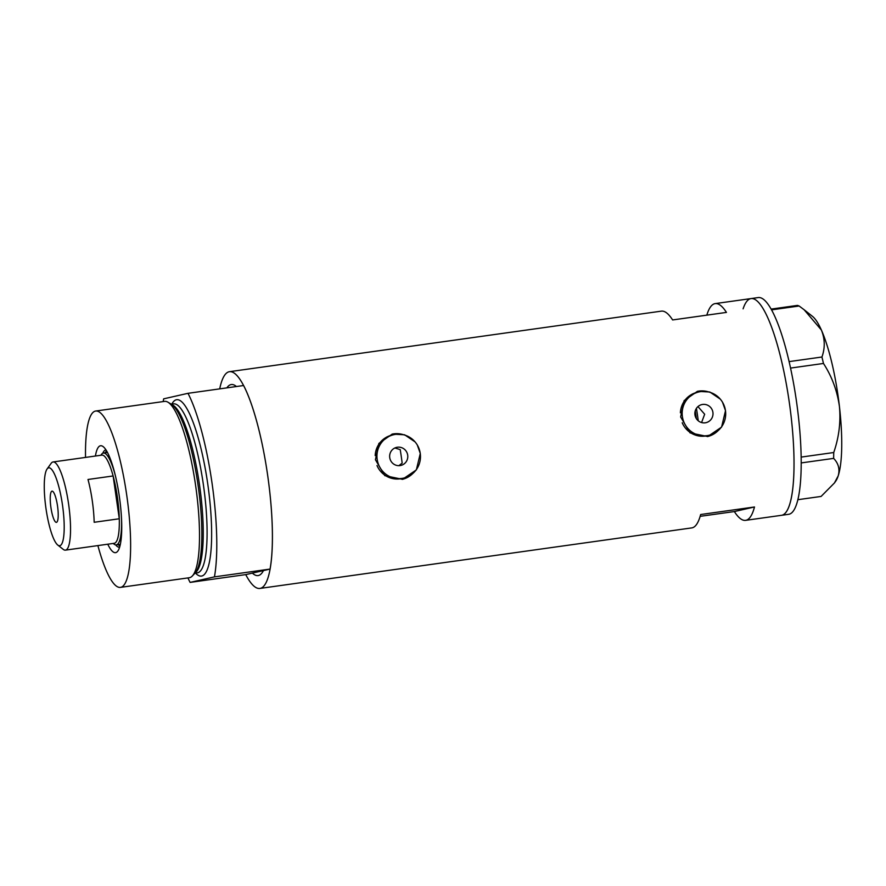 <?xml version="1.0" encoding="UTF-8"?>
<svg xmlns="http://www.w3.org/2000/svg" width="886" height="886" viewBox="0 0 886 886"><rect width="100%" height="100%" fill="white"/><g stroke="black" fill="none" stroke-linecap="round" stroke-linejoin="round"><path stroke-width="1.33" d="M389.74 457.663A9.27 9.059 77.2 0 0 400.771 465.449A9.27 9.059 77.2 0 0 407.693 455.149A9.27 9.059 77.2 0 0 396.662 447.364A9.27 9.059 77.2 0 0 389.74 457.663M398.888 465.671L402.166 463.101A96.452 20.644 82 0 0 401.247 456.356A96.452 20.644 82 0 0 400.228 449.645L394.879 447.973M701.579 422.544L704.669 414.238L697.958 406.596M694.956 414.881A9.27 9.059 77.2 0 0 705.987 422.666A9.27 9.059 77.2 0 0 712.909 412.367A9.27 9.059 77.2 0 0 701.878 404.581A9.27 9.059 77.2 0 0 694.956 414.881M725.468 410.606A22.261 21.74 77.2 0 0 699.01 391.911A22.261 21.74 77.2 0 0 682.397 416.641A22.261 21.74 77.2 0 0 708.855 435.325A22.261 21.74 77.2 0 0 725.468 410.606M699.01 391.911L697.216 392.321A22.261 21.74 77.2 0 0 680.404 412.81M420.252 453.388A22.261 21.74 77.2 0 0 393.783 434.694A22.261 21.74 77.2 0 0 377.181 459.424A22.261 21.74 77.2 0 0 403.639 478.108A22.261 21.74 77.2 0 0 420.252 453.388M393.783 434.694L392 435.104A22.261 21.74 77.2 0 0 375.188 455.592M720.263 399.099L709.83 392.011L697.426 391.324L684.103 400.638L680.647 416.963L690.028 432.877L707.692 436.543L721.569 427.118L725.512 410.672L722.511 402.244M707.471 436.588A23.191 22.648 77.2 0 0 718.103 430.64M415.047 441.881L404.614 434.793L392.21 434.107L378.887 443.421L375.431 459.745L384.812 475.66L402.477 479.326L416.354 469.901L420.285 453.455L417.295 445.016M402.255 479.37A23.191 22.648 77.2 0 0 412.887 473.423M270.064 569.078L214.445 576.875A109.432 23.424 -98 0 0 187.987 393.318L243.617 385.521A109.432 23.424 -98 0 1 270.064 569.078L263.452 570.584A96.452 20.644 82 0 1 258.07 575.579A96.452 20.644 82 0 1 252.355 573.098A96.452 20.644 -98 0 0 258.07 575.579A96.452 20.644 -98 0 0 263.452 570.584L245.732 574.604L190.113 582.401A109.432 23.424 -98 0 1 187.921 577.916M219.706 388.865A109.432 23.424 82 0 1 229.485 371.688L661.377 311.141A109.432 23.424 82 0 1 672.618 319.946L726.454 312.404A109.432 23.424 -98 0 0 715.212 303.599A109.432 23.424 -98 0 0 706.829 315.15M229.485 371.688A109.432 23.424 82 0 1 267.594 474.863A109.432 23.424 82 0 1 259.864 588.437A109.432 23.424 82 0 1 245.732 574.604M715.212 303.599L751.095 298.571A109.432 23.424 82 0 1 789.204 401.746A109.432 23.424 82 0 1 781.485 515.32A109.432 23.424 -98 0 0 789.459 505.053A109.432 23.424 -98 0 0 785.904 381.711A109.432 23.424 -98 0 0 751.095 298.571A109.432 23.424 -98 0 0 743.11 308.837M700.15 516.339L734.35 511.554A109.432 23.424 -98 0 0 745.591 520.348A109.432 23.424 -98 0 0 754.495 506.98L700.66 514.522A109.432 23.424 82 0 1 691.767 527.901L259.864 588.437M236.44 386.529A96.452 20.644 -98 0 0 231.29 384.546A96.452 20.644 -98 0 0 226.871 387.869A96.452 20.644 82 0 1 231.29 384.546A96.452 20.644 82 0 1 236.44 386.529M754.495 506.98L734.35 511.554M404.149 434.937A23.191 22.648 77.2 0 0 392.044 434.14M377.004 465.538A22.261 21.74 77.2 0 0 401.856 478.518L403.639 478.108M709.365 392.155A23.191 22.648 77.2 0 0 697.26 391.368M682.22 422.766A22.261 21.74 77.2 0 0 707.072 435.735L708.855 435.325M698.246 420.772A74.191 15.882 -98 0 0 696.429 408.346M745.591 520.348L788.662 514.312A109.432 23.424 -98 0 0 796.636 504.045A109.432 23.424 -98 0 0 793.081 380.703A109.432 23.424 -98 0 0 758.272 297.563L751.095 298.571M771.152 309.092L797.5 305.404L799.128 306.002L804.1 309.723L821.366 329.991C824.988 338.928 825.176 347.943 821.942 357.014L823.471 363.459C831.888 376.439 837.215 390.781 839.43 406.475C840.869 422.057 838.964 437.407 833.737 452.524L833.637 458.383C838.499 463.444 840.017 469.281 838.189 475.893L834.424 482.981L821.089 496.437L797.865 499.693M799.128 306.002L771.584 309.856M789.116 361.61L821.942 357.014M801.143 457.098L833.737 452.524M823.471 363.459L790.556 368.078M833.637 458.383L801.188 462.924M804.466 310.011L812.528 316.402A85.322 18.263 82 0 1 821.366 329.991A85.322 18.263 82 0 1 839.43 406.475A85.322 18.263 82 0 1 838.189 475.893A85.322 18.263 82 0 1 835.642 481.286L834.424 482.981M95.411 456.035A53.98 11.551 82 0 1 103.252 446.699A53.98 11.551 82 0 1 119.355 496.647A53.98 11.551 82 0 1 117.871 551.014A53.98 11.551 82 0 1 107.771 544.203M115.634 544.868A49.151 10.521 -98 0 0 119.544 547.238A49.151 10.521 -98 0 0 119.61 547.227M118.215 544.613A49.151 10.521 -98 0 0 119.898 546.23M167.93 402.189L171.12 404.071A86.695 18.551 82 0 1 187.932 437.429A86.695 18.551 82 0 1 198.043 485.019A86.695 18.551 82 0 1 201.842 536.65A86.695 18.551 82 0 1 194.842 573.342L192.295 576.022A89.032 19.049 -98 0 0 195.584 485.318A89.032 19.049 -98 0 0 167.93 402.189A89.032 19.049 -98 0 0 164.586 401.38L95.699 411.038A89.032 19.049 -98 0 0 85.532 457.42M97.892 545.588A89.032 19.049 -98 0 0 120.418 587.385A89.032 19.049 -98 0 0 126.698 494.975A89.032 19.049 -98 0 0 95.699 411.038M187.987 393.318L163.655 398.844A109.432 23.424 -98 0 0 163.201 401.579M214.445 576.875L190.113 582.401M120.418 587.385L189.305 577.727A89.032 19.049 -98 0 0 192.295 576.022M105.955 449.866A49.151 10.521 -98 0 0 105.899 449.878A49.151 10.521 -98 0 0 102.787 453.222M106.508 450.741A49.151 10.521 -98 0 0 105.345 452.768M62.463 504.887A39.327 8.417 -98 0 0 47.069 469.015A39.327 8.417 -98 0 0 45.994 508.619A39.327 8.417 -98 0 0 57.723 545.012A39.327 8.417 -98 0 0 62.463 504.887M47.069 469.015L51.155 463.323A44.522 9.524 82 0 1 53.071 461.96A44.522 9.524 82 0 1 68.576 503.935A44.522 9.524 82 0 1 65.431 550.14A44.522 9.524 82 0 1 63.216 549.353L57.723 545.012M50.923 507.501A15.771 3.378 -98 0 0 56.416 522.363A15.771 3.378 -98 0 0 57.524 506.006A15.771 3.378 -98 0 0 52.041 491.143A15.771 3.378 -98 0 0 50.923 507.501M65.431 550.14L114.239 543.295A44.522 9.524 -98 0 0 119.289 518.764L94.171 522.286A44.522 9.524 -98 0 0 92.255 500.612A44.522 9.524 -98 0 0 88.002 479.481L113.12 475.959A44.522 9.524 -98 0 0 101.879 455.127L53.071 461.96M117.373 497.09A44.522 9.524 -98 0 0 113.12 475.959L119.289 518.764A44.522 9.524 -98 0 0 117.373 497.09M100.827 455.271L101.414 454.452A46.371 9.923 82 0 1 103.418 453.034A46.371 9.923 82 0 1 115.457 475.992M696.363 418.646A66.771 14.287 -98 0 0 695.942 415.589A66.771 14.287 -98 0 0 695.233 410.927M121.559 519.506A46.371 9.923 82 0 1 116.287 544.879A46.371 9.923 82 0 1 113.973 544.07L113.186 543.439M172.061 404.714A85.322 18.263 82 0 1 199.494 484.841A85.322 18.263 82 0 1 195.573 572.467M171.818 404.116A89.032 19.049 82 0 1 207.701 483.623A89.032 19.049 82 0 1 195.507 573.109M194.998 573.187L197.312 572.854A85.322 18.263 -98 0 0 203.326 484.299A85.322 18.263 -98 0 0 173.623 403.861L171.308 404.182M103.418 453.034L107.472 452.469M116.287 544.879L120.352 544.314"/></g></svg>
